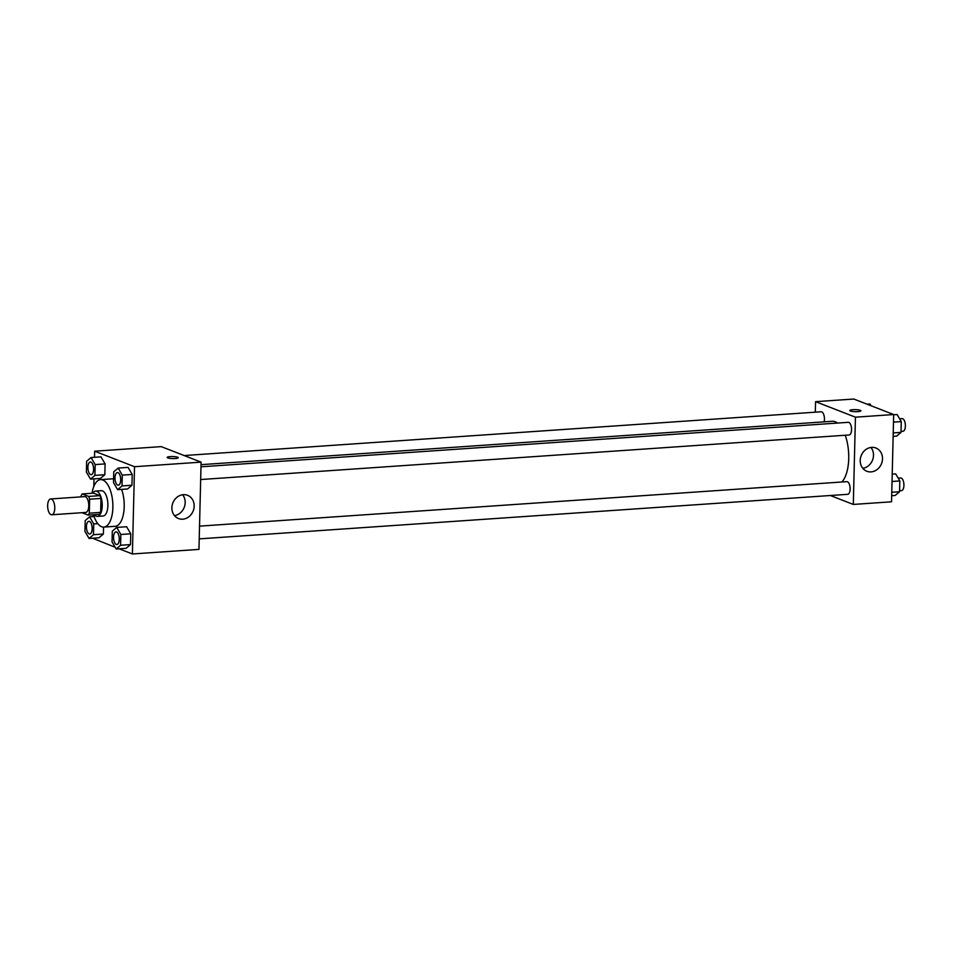 <?xml version="1.0" encoding="UTF-8"?>
<svg xmlns="http://www.w3.org/2000/svg" width="953" height="953" viewBox="0 0 953 953"><rect width="100%" height="100%" fill="white"/><g stroke="black" fill="none" stroke-linecap="round" stroke-linejoin="round"><path stroke-width="1.43" d="M51.021 514.656A7.934 3.526 86.1 0 1 47.65 506.293A7.934 3.526 86.1 0 1 50.664 498.955A7.934 3.526 86.1 0 1 54.738 506.627A7.934 3.526 86.1 0 1 51.748 514.775A7.934 3.526 86.1 0 1 51.021 514.656M50.664 498.955L84.662 496.62A7.934 3.526 86.1 0 1 88.724 504.292A7.934 3.526 86.1 0 1 85.746 512.44L51.748 514.775M82.244 493.94L93.573 493.154L99.946 495.643A11.877 5.289 86.1 0 1 100.97 498.431L100.637 512.392L89.308 513.167L89.642 499.205A11.877 5.289 86.1 0 0 88.617 496.418L82.244 493.94A11.877 5.289 86.1 0 0 81.1 495.882L81.076 496.87M81.946 512.702L88.164 515.12A11.877 5.289 86.1 0 0 89.308 513.167M100.637 512.392A11.877 5.289 86.1 0 1 99.493 514.334L88.164 515.12M94.287 514.691A12.687 5.647 -93.9 0 0 97.397 516.407A12.687 5.647 -93.9 0 0 102.174 503.363A12.687 5.647 -93.9 0 0 95.657 491.093A12.687 5.647 -93.9 0 0 92.81 493.213M95.657 491.093L101.328 490.7A12.687 5.647 86.1 0 1 107.832 502.97A12.687 5.647 86.1 0 1 103.067 516.014L97.397 516.407M100.97 498.431L89.642 499.205M99.946 495.643L88.617 496.418M92.036 493.261A23.789 10.59 86.1 0 1 100.565 479.633A23.789 10.59 86.1 0 1 112.764 502.636A23.789 10.59 86.1 0 1 103.829 527.092A23.789 10.59 86.1 0 1 101.626 526.735A23.789 10.59 86.1 0 1 93.513 514.751M100.565 479.633L111.894 478.859A23.789 10.59 86.1 0 1 113.574 479.037M121.627 489.389A23.789 10.59 86.1 0 1 123.556 513.453A23.789 10.59 86.1 0 1 115.158 526.306L103.829 527.092M90.523 479.121L100.434 478.43L104.842 474.701L105.104 463.908L100.958 456.844L91.047 457.523L86.64 461.264L86.378 472.057L90.523 479.121L94.919 475.38L95.193 464.587L91.047 457.523M117.624 489.663L127.547 488.984L131.943 485.244L132.217 474.451L128.071 467.387L118.16 468.078L113.752 471.806L113.49 482.599L117.624 489.663L122.032 485.923L122.294 475.13L118.16 468.078M119.113 548.797L132.396 553.967L134.528 466.708L94.657 451.198L94.514 457.285M93.99 478.882L93.799 486.495M93.108 514.775L93.06 516.621M92.536 538.219L115.158 547.26M89.07 538.457L98.981 537.778L103.389 534.037L103.555 527.104L103.389 534.037L93.477 534.716L93.739 523.924L89.594 516.86L85.198 520.6L84.936 531.393L89.07 538.457L93.477 534.716M116.183 548.999L126.094 548.32L130.501 544.58L130.764 533.787L126.618 526.723L116.707 527.414L112.299 531.143L112.037 541.935L116.183 548.999L120.578 545.259L120.852 534.466L116.707 527.414M132.396 553.967L198.963 549.393L201.095 462.134L161.224 446.623L94.657 451.198M201.095 462.134L134.528 466.708M182.738 519.182A12.472 10.924 -68.7 0 1 178.509 518.551A12.472 10.924 -68.7 0 1 172.85 502.97A12.472 10.924 -68.7 0 1 187.55 495.31A12.472 10.924 -68.7 0 1 193.9 508.557A12.472 10.924 -68.7 0 1 182.738 519.182M167.74 457.905A5.551 1.024 -178.6 0 1 167.144 457.428A5.551 1.024 -178.6 0 1 172.719 456.547A5.551 1.024 -178.6 0 1 178.247 457.702A5.551 1.024 -178.6 0 1 173.958 458.584A5.551 1.024 -178.6 0 1 167.74 457.905M167.144 457.428A5.551 1.024 -178.6 0 1 172.719 456.558A5.551 1.024 -178.6 0 1 178.247 457.702M182.595 494.75A12.472 10.924 -68.7 0 1 184.215 507.389A12.472 10.924 -68.7 0 1 174.47 515.609M201.035 464.659L832.255 421.286A31.842 14.176 86.1 0 1 837.496 423.061M845.228 435.247A31.842 14.176 86.1 0 1 841.88 482.004M199.213 538.874L847.693 494.321A6.337 2.823 -93.9 0 0 850.112 488.448A6.337 2.823 -93.9 0 0 847.42 481.753A6.337 2.823 -93.9 0 0 846.824 481.658L199.534 526.139M184.167 455.546L821.164 411.779A6.337 2.823 86.1 0 1 823.94 415.151A6.337 2.823 86.1 0 1 824.095 421.845M200.976 466.803L848.277 422.322A6.337 2.823 86.1 0 1 851.529 428.457A6.337 2.823 86.1 0 1 849.147 434.973L200.666 479.538M830.361 495.512L853.304 504.435L855.437 417.176L815.565 401.666L815.303 412.184M853.304 504.435L891.543 501.802L893.676 414.543L853.805 399.033L815.565 401.666M893.676 414.543L855.437 417.176M871.066 471.89A12.472 10.924 -68.7 0 1 866.837 471.258A12.472 10.924 -68.7 0 1 861.178 455.665A12.472 10.924 -68.7 0 1 875.878 448.005A12.472 10.924 -68.7 0 1 882.228 461.264A12.472 10.924 -68.7 0 1 871.066 471.89M850.398 411.005A5.551 1.024 -178.6 0 1 849.814 410.529A5.551 1.024 -178.6 0 1 855.377 409.635A5.551 1.024 -178.6 0 1 860.904 410.791A5.551 1.024 -178.6 0 1 856.628 411.684A5.551 1.024 -178.6 0 1 850.398 411.005M849.814 410.529A5.551 1.024 -178.6 0 1 855.377 409.647A5.551 1.024 -178.6 0 1 860.904 410.803M870.923 447.457A12.472 10.924 -68.7 0 1 872.543 460.096A12.472 10.924 -68.7 0 1 862.81 468.316M891.686 495.715L895.153 495.477L899.561 491.736L899.823 480.943L895.677 473.879L892.211 474.117M899.561 491.736L891.77 492.272M899.823 480.943L892.032 481.479M898.167 478.132L900.645 477.965A6.337 2.823 86.1 0 1 903.897 484.1A6.337 2.823 86.1 0 1 901.514 490.616L899.584 490.747M893.14 436.379L896.606 436.14L901.002 432.4L901.264 421.607L897.13 414.543L893.664 414.781M901.002 432.4L893.223 432.936M901.264 421.607L893.485 422.143M899.62 418.796L902.098 418.629A6.337 2.823 86.1 0 1 905.35 424.764A6.337 2.823 86.1 0 1 902.967 431.28L901.026 431.411M871.042 405.74L870.018 404.001L867.087 404.203M116.004 531.881L115.968 531.881A6.337 2.823 86.1 0 1 116.004 531.881A6.337 2.823 86.1 0 1 119.256 538.016A6.337 2.823 86.1 0 1 116.874 544.532A6.337 2.823 86.1 0 1 116.85 544.532A6.337 2.823 86.1 0 1 116.242 544.437A6.337 2.823 86.1 0 1 113.55 537.754A6.337 2.823 86.1 0 1 115.968 531.881A6.337 2.823 86.1 0 1 119.22 538.016A6.337 2.823 86.1 0 1 116.838 544.532L116.838 544.532M126.094 548.32L130.501 544.58L120.578 545.259M130.501 544.58L130.764 533.787L120.852 534.466M130.764 533.787L126.618 526.723M117.41 472.545L117.457 472.545A6.337 2.823 86.1 0 1 117.457 472.545A6.337 2.823 86.1 0 1 120.709 478.68A6.337 2.823 86.1 0 1 118.327 485.196A6.337 2.823 86.1 0 1 118.303 485.196A6.337 2.823 86.1 0 1 117.695 485.101A6.337 2.823 86.1 0 1 115.003 478.406A6.337 2.823 86.1 0 1 117.41 472.545A6.337 2.823 86.1 0 1 120.662 478.68A6.337 2.823 86.1 0 1 118.279 485.196L118.327 485.196M127.547 488.984L131.943 485.244L122.032 485.923M131.943 485.244L132.217 474.451L122.294 475.13M132.217 474.451L128.071 467.387M88.903 521.327L88.855 521.339A6.337 2.823 86.1 0 1 88.903 521.327A6.337 2.823 86.1 0 1 92.155 527.462A6.337 2.823 86.1 0 1 89.773 533.99A6.337 2.823 86.1 0 1 89.749 533.99L89.725 533.99A6.337 2.823 86.1 0 1 89.141 533.894A6.337 2.823 86.1 0 1 86.437 527.2A6.337 2.823 86.1 0 1 88.855 521.339A6.337 2.823 86.1 0 1 92.107 527.462A6.337 2.823 86.1 0 1 89.725 533.99M94.097 516.55L89.594 516.86M98.981 537.778L103.389 534.037M97.802 523.638L93.739 523.924M90.309 462.002L90.344 461.991A6.337 2.823 86.1 0 1 90.344 461.991A6.337 2.823 86.1 0 1 93.608 468.126A6.337 2.823 86.1 0 1 91.214 474.654A6.337 2.823 86.1 0 1 91.202 474.654A6.337 2.823 86.1 0 1 90.583 474.558A6.337 2.823 86.1 0 1 87.89 467.863A6.337 2.823 86.1 0 1 90.309 462.002A6.337 2.823 86.1 0 1 93.561 468.126A6.337 2.823 86.1 0 1 91.178 474.654L91.178 474.654M100.434 478.43L104.842 474.701L94.919 475.38M104.842 474.701L105.104 463.908L95.193 464.587M105.104 463.908L100.958 456.844"/></g></svg>

